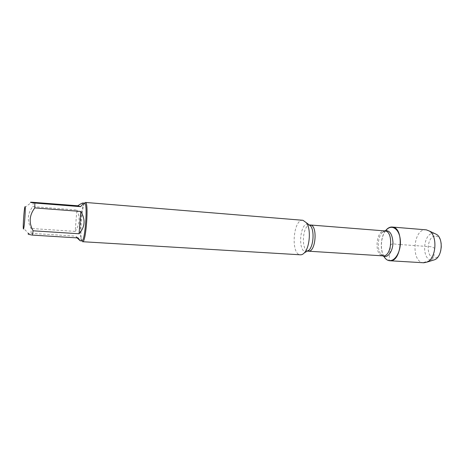 <?xml version="1.0" encoding="UTF-8"?>
<svg xmlns="http://www.w3.org/2000/svg" width="465" height="465" viewBox="0 0 465 465"><rect width="100%" height="100%" fill="white"/><g stroke="black" fill="none" stroke-linecap="round" stroke-linejoin="round"><path stroke-width="0.35" stroke-dasharray="2.33 1.74" d="M302.93 220.288C293.09 218.841 290.532 254.843 300.471 254.803M400.348 244.555C397.133 245.282 390.728 241.55 390.414 246.45L389.002 260.441C387.176 260.04 385.601 258.819 384.27 256.796C379.748 250.234 380.759 236.022 386.159 230.169L381.992 232.75L384.404 230.878M82.404 241.637L81.474 239.167C80.108 232.273 81.59 211.424 83.915 204.786L84.589 203.159M76.859 210.017C80.352 217.207 79.794 224.333 75.196 231.384L76.859 210.017L32.748 206.6C27.464 213.569 26.924 220.869 31.114 228.495L31.056 233.337L28.737 233.593L23.279 228.088M75.196 231.384L31.114 228.495M78.12 237.946L75.394 236.133L77.08 237.882M31.056 233.337L75.394 236.133M33.375 202.246L32.748 206.6M81.863 240.876C81.416 240.829 81.055 240.016 80.776 238.446C79.474 231.832 80.898 211.767 83.125 205.408C83.619 203.885 84.095 203.135 84.549 203.153M383.91 256.494C379.748 249.833 380.701 236.418 385.764 230.413M423.772 262.777C410.583 262.603 413.03 228.135 426.114 229.832M434.822 233.604L434.089 233.459C423.539 231.593 420.732 258.831 431.299 260.226L432.927 260.272M435.874 236.104C444.697 237.098 442.331 259.633 433.601 257.883C425.074 256.418 427.3 234.93 435.874 236.104M400.47 244.567L431.95 246.805L434.606 248.275L434.124 252.914C434.269 256.337 433.107 258.836 430.631 260.417L422.941 262.673L388.978 260.644M308.109 224.078L307.975 224.054C300.175 222.363 297.53 250.478 305.354 251.71L306.139 251.78M307.516 250.995C301.006 249.071 302.639 226.037 309.365 225.048M308.365 251.187L307.923 251.123M382.486 255.797L383.003 255.866L380.51 253.646C376.993 248.531 377.789 237.319 381.992 232.75C383.294 231.285 384.224 230.669 384.776 230.907C376.139 229.693 373.86 254.64 382.486 255.797M382.625 255.843L380.51 253.646L384.27 256.796M24.738 207.53L31.742 202.217M80.776 238.446L81.474 239.167M83.125 205.408L83.915 204.786"/><path stroke-width="0.7" d="M82.619 241.713L300.471 254.803C301.82 254.872 303.139 254.186 304.43 252.757C309.835 247.235 311.126 229.106 306.551 222.875L302.93 220.288L85.479 202.444C88.966 202.112 85.984 243.131 82.619 241.713L82.404 241.637M386.159 230.169C391.489 223.787 399.266 228.658 400.284 239.708C401.475 250.705 395.169 261.969 389.002 260.441L388.978 260.644C386.99 260.197 385.299 258.813 383.91 256.494M84.589 203.159L85.415 202.432M25.081 206.588L24.738 207.53C24.011 210.947 23.041 224.595 23.279 228.088C23.372 229.576 23.581 229.355 23.907 227.426C24.79 222.317 25.685 206.437 25.081 206.588M77.08 237.882L80.172 240.777L78.12 237.946L32.445 235.11L33.091 230.797C28.714 222.828 29.283 215.202 34.799 207.913L34.84 203.031C30.271 202.478 29.243 202.205 31.748 202.217L77.754 205.786L80.561 206.663C82.683 204.408 83.485 203.193 82.979 203.031L82.909 203.019C82.259 203.002 80.538 203.926 77.754 205.786M28.737 233.593C27.156 233.936 28.394 234.441 32.445 235.11M79.062 233.756C85.083 226.972 85.665 219.532 80.8 211.447L79.062 233.756L33.091 230.797M80.8 211.447L34.799 207.913M34.84 203.031L80.561 206.663M82.909 203.019L84.613 203.164C87.932 202.874 85.066 242.23 81.863 240.876L80.172 240.777M385.764 230.413C387.717 228.024 389.85 226.897 392.164 227.03L392.373 227.054C404.463 227.519 401.748 262.481 389.763 260.749L388.978 260.644M392.164 227.03L426.341 229.855L429.445 231.07C437.798 235.988 436.211 258.337 427.242 262.022L423.772 262.777L389.763 260.749M432.927 260.272L434.868 259.673C442.273 256.628 443.558 238.533 436.658 234.47L434.822 233.604M306.139 251.78L309.08 250.112C313.468 245.648 314.497 231.192 310.783 226.147L308.109 224.078M307.923 251.123L307.516 250.995M309.365 225.048L310.225 224.979C317.862 224.839 315.904 252.408 308.365 251.187L383.003 255.866C391.844 257.128 393.704 230.907 384.776 230.907L310.225 224.979L310.783 226.147L306.551 222.875M384.404 230.878C389.455 229.78 392.315 233.674 392.972 242.556C392.966 250.478 388.461 257.447 384.177 256.477L382.625 255.843M308.365 251.187L309.08 250.112L304.43 252.757M436.658 234.47L429.445 231.07M434.868 259.673L427.242 262.022"/></g></svg>
